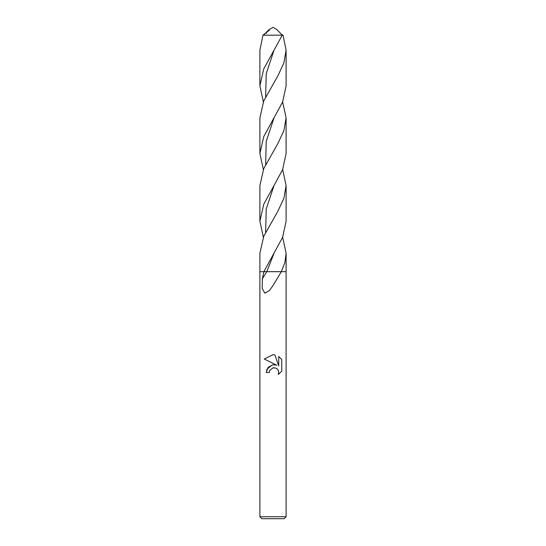 <?xml version="1.0" encoding="UTF-8"?>
<svg xmlns="http://www.w3.org/2000/svg" width="546" height="546" viewBox="0 0 546 546"><rect width="100%" height="100%" fill="white"/><g stroke="black" fill="none" stroke-linecap="round" stroke-linejoin="round"><path stroke-width="0.82" d="M269.315 372.481L269.813 370.338L269.315 372.481L266.216 372.481L268.134 367.315L273 364.728L276.754 365.185L264.237 359.015L273 354.695L274.897 354.9L278.726 365.909L278.726 356.483L281.763 359.548L281.763 371.184L278.235 374.556L278.733 372.447L278.378 370.638L277.368 369.13L275.846 368.106L273 367.854L274.399 367.751M273 516.734L286.104 516.734L286.104 253.235L284.923 262.428L281.333 271.69L286.104 271.69L281.333 271.69L273 285.585L269.431 290.527L264.851 293.188L262.189 288.479L262.339 278.835L263.882 271.69L281.681 271.69L263.882 271.69L282.589 237.38L286.104 221.226L286.104 185.558L283.893 198.273L277.996 210.974L263.738 236.309L259.896 253.235L259.896 271.69L263.882 271.69L259.896 271.69L259.896 516.734L273 516.734M259.896 516.734L261.862 518.7L284.138 518.7L286.104 516.734M277.409 369.171L278.378 370.638L278.733 372.447L278.235 374.556L281.763 371.184M276.754 365.185L272.693 364.769M272.331 364.844L266.858 369.328M266.776 369.526L266.646 369.874M275.894 368.127L277.184 368.959M281.763 359.548L278.726 356.483M274.897 354.9L273.191 354.702M273 354.695L264.237 359.015M273 367.854L269.813 370.338M273 35.176L282.241 35.176L277.143 29.791L273 27.3L268.857 29.791L269.431 30.119L262.96 35.176L273 35.176M281.818 34.569L283.04 35.176L286.104 50.212L283.886 62.913L277.996 75.621L263.732 100.969L259.896 117.881L259.896 153.549L263.732 136.63L282.589 102.034L286.104 85.872L286.104 50.212M263.349 169.553L259.896 153.549M282.651 169.553L286.104 185.558M263.349 101.877L259.896 85.872L263.732 68.953L282.241 35.176M262.96 35.176L259.896 50.212L259.896 85.872M282.651 237.23L286.104 253.235M273 187.387L282.582 169.71L286.104 153.549L286.104 117.881L283.9 130.555L277.996 143.298L263.732 168.653L259.896 185.558L259.896 221.226L263.732 204.306L273 187.387M282.651 101.877L286.104 117.881M263.349 237.23L259.896 221.226M281.347 271.655L263.895 271.655M264.182 34.569L268.857 29.791M273.928 253.535L266.823 271.655L262.339 278.835M265.636 232.248L266.216 209.057L273.928 185.865M265.643 96.895L266.23 73.696L273.935 50.498M265.643 164.571L266.223 141.38L273.928 118.182M266.462 33.272L266.236 32.269"/></g></svg>
